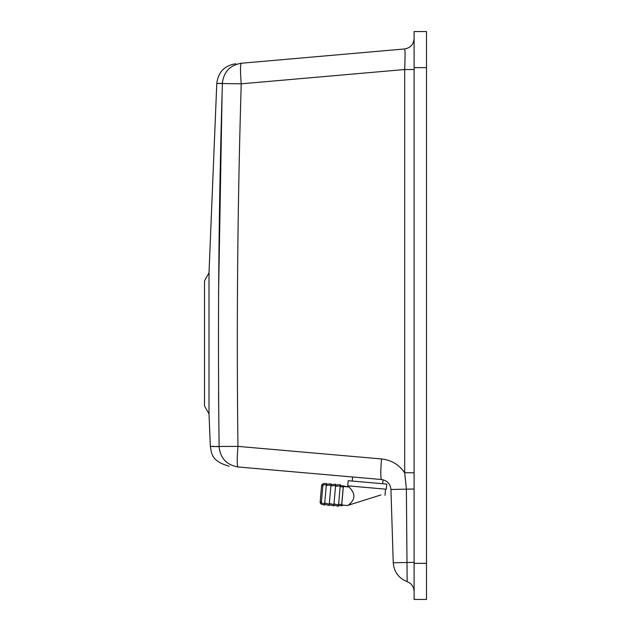 <?xml version="1.0" encoding="UTF-8"?>
<svg xmlns="http://www.w3.org/2000/svg" width="631" height="631" viewBox="0 0 631 631"><rect width="100%" height="100%" fill="white"/><g stroke="black" fill="none" stroke-linecap="round" stroke-linejoin="round"><path stroke-width="0.95" d="M352.603 476.989L352.248 481.051M383.041 479.773L382.701 483.717M343.311 487.014L341.781 504.484L342.428 505.068L347.429 505.51L343.501 505.163L341.592 505.762L343.232 486.974L344.053 486.556L348.982 486.982C355.789 493.679 355.482 499.784 348.067 505.305L380.887 494.956C386.275 495.43 386.275 495.43 380.887 494.956M340.259 485.452L348.422 486.935L348.509 485.909M343.343 485.72L343.232 486.974L340.148 486.706M320.122 502.331L321.605 485.373M368.062 499.003L347.358 505.502M367.021 487.526L386.314 489.214L386.764 484.072L348.186 480.696L347.736 485.838L367.021 487.526M320.209 501.393L321.353 502.946L321.242 504.216L324.547 505.1L326.33 484.718L326.44 483.425L323.04 483.717L321.629 485.129M324.618 504.279L329.177 505.502L330.959 485.129L331.07 483.827L326.369 484.237M329.248 504.69L333.807 505.904L335.589 485.531L335.7 484.229L330.999 484.64M333.878 505.092L338.429 506.314L340.33 484.64L335.629 485.05M414.11 562.363L393.247 562.781L390.944 489.482C390.305 483.796 387.166 480.475 381.518 479.521L237.942 466.964C227.286 466.025 227.286 466.025 237.942 466.964C226.561 464.937 220.282 458.169 219.107 446.661L210.344 446.464L209.011 413.991L204.499 405.875L204.499 280.882L209.011 272.766L216.78 83.466C218.168 72.218 224.447 65.648 235.615 63.739M426.501 599.45L414.11 599.45L414.11 31.55L426.501 31.55L426.501 599.45M237.942 466.964C236.98 465.583 236.98 458.721 237.942 446.385L215.991 446.48M214.288 446.401L212.694 446.369M212.324 446.369L211.89 446.377M381.518 479.521C380.564 478.14 380.564 471.286 381.518 458.95L237.942 446.385C236.475 325.509 237.571 204.657 241.223 83.82L216.78 83.466M393.247 562.781C394.012 571.915 398.65 578.209 407.153 581.648C411.522 583.438 413.841 586.696 414.11 591.413M407.153 581.648L406.38 488.946L404.684 472.761C399.068 464.629 391.346 460.023 381.518 458.95M414.11 472.761L404.684 472.761L404.684 69.52C405.173 56.971 405.173 50.109 404.684 48.95L241.223 63.25C229.96 65.23 223.682 71.902 222.388 83.268C218.736 204.278 217.64 325.415 219.107 446.661L218.563 393.105M218.429 83.434L219.549 83.395M221.047 83.331L222.183 83.276M222.049 96.227L218.563 293.652M414.11 69.52L404.684 69.52L241.223 83.82C240.261 71.484 240.261 64.63 241.223 63.25C233.983 63.881 233.983 63.881 241.223 63.25L404.684 48.95C410.434 47.909 413.581 44.485 414.11 38.665C413.581 44.485 410.434 47.909 404.684 48.95M341.781 504.484L338.61 504.24M324.657 503.798L321.353 502.946L322.922 484.987L321.526 486.312M326.33 484.718L322.922 484.987L323.04 483.717M326.259 485.491L330.959 485.129M324.728 503.025L329.287 504.201M330.889 485.902L335.589 485.531M329.358 503.428L333.917 504.611M335.518 486.304L340.212 485.933M333.988 503.838L338.547 505.013M426.501 563.349L414.11 563.349M414.11 489.001L390.944 489.482M426.501 67.651L414.11 67.651M209.011 272.766L209.011 413.991M241.223 63.25L240.829 63.96M338.5 505.494L341.592 505.762M321.242 504.216L320.098 502.584M385.541 489.151L384.997 495.319M210.344 446.464C211.7 452.695 210.58 461.119 229.179 466.191"/></g></svg>
